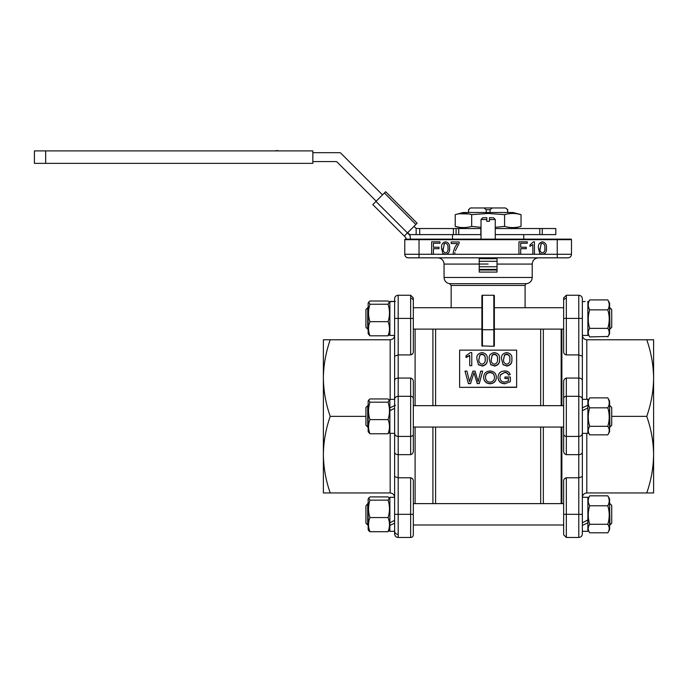<?xml version="1.0" encoding="UTF-8"?>
<svg xmlns="http://www.w3.org/2000/svg" width="688" height="688" viewBox="0 0 688 688"><rect width="100%" height="100%" fill="white"/><g stroke="black" fill="none" stroke-linecap="round" stroke-linejoin="round"><path stroke-width="1.03" d="M571.487 239.673A0.533 0.533 0 0 0 570.954 239.132A0.533 0.533 0 0 1 571.487 239.673L404.776 239.673L405.309 239.132A0.533 0.533 0 0 0 404.776 239.673L405.309 239.132L570.954 239.132A0.533 0.533 0 0 1 571.487 239.673L571.487 254.276A3.56 3.56 0 0 1 567.927 257.837L408.337 257.837A3.56 3.56 0 0 1 404.776 254.276C405 256.426 406.187 257.613 408.337 257.837L414.107 257.837L408.337 257.837A3.56 3.56 0 0 1 404.776 254.276C405 256.426 406.187 257.613 408.337 257.837M405.309 239.132L406.092 239.132L405.817 237.584L404.286 236.061L417.134 223.213L385.65 191.728L372.801 204.577L404.286 236.061M375.949 201.429L409.953 235.434L410.607 239.132L414.21 239.132M482.434 295.255L481.901 295.788A0.533 0.533 0 0 1 482.434 295.255L493.829 295.255A0.533 0.533 0 0 1 494.362 295.788L493.829 295.255A0.533 0.533 0 0 1 494.362 295.788L494.362 345.918L493.829 346.296L481.901 345.918L481.901 295.788A0.533 0.533 0 0 1 482.434 295.255L482.434 346.296M561.159 427.05L561.159 503.625M561.159 329.096L561.159 405.671M488.136 272.087L479.226 272.087L497.037 272.087L497.037 257.837M479.226 257.837L479.226 272.087M539.676 253.279L538.437 248.127C538.05 244.661 539.383 242.554 542.436 241.806C545.481 242.554 546.814 244.661 546.427 248.127C546.814 251.593 545.481 253.691 542.436 254.431L541.207 254.259M441.601 249.194L441.567 248.127C441.18 244.661 442.513 242.554 445.566 241.806C448.61 242.554 449.943 244.661 449.565 248.127C449.952 251.593 448.619 253.691 445.566 254.431L444.336 254.259M571.487 254.276A3.56 3.56 0 0 1 567.927 257.837A3.56 3.56 0 0 0 571.487 254.276L557.237 254.276L557.237 239.132M508.501 378.46L504.906 378.46L504.906 377.033L510.384 377.033L510.384 381.634L504.872 383.775C500.58 383.534 498.31 381.427 498.06 377.463L498.06 377.248C498.232 373.292 500.451 371.202 504.717 370.97C507.563 370.927 509.387 372.105 510.169 374.521L508.449 374.917C507.916 373.206 506.66 372.354 504.682 372.354L500.443 374.745L499.944 377.187C499.935 380.206 501.526 381.857 504.708 382.141L508.501 380.817L508.501 378.46M499.944 377.402L500.443 374.745M498.06 377.248C498.31 381.238 500.58 383.354 504.872 383.603M504.906 378.46L508.501 378.667L508.501 380.817M504.682 372.354L500.443 374.969M508.449 374.917L508.449 375.141C507.907 373.446 506.66 372.595 504.682 372.595M508.449 375.141L510.169 374.521M510.384 381.634L504.872 383.775M494.457 377.411C494.483 374.564 493.012 372.956 490.028 372.595C486.915 372.948 485.427 374.616 485.556 377.583M485.556 377.377C485.582 380.197 487.061 381.788 490.002 382.141C493.004 381.754 494.491 380.111 494.457 377.196C494.491 374.332 493.012 372.715 490.028 372.354C486.915 372.707 485.427 374.384 485.556 377.377M490.011 383.603C486.02 383.225 483.905 381.143 483.673 377.351C483.741 373.438 485.857 371.314 490.019 370.97C494.096 371.314 496.203 373.395 496.34 377.213C496.203 381.066 494.087 383.199 490.011 383.603L490.011 383.775C486.02 383.405 483.905 381.333 483.673 377.566L483.673 377.351M496.34 377.213L496.34 377.42C496.203 381.255 494.087 383.379 490.011 383.775M470.592 383.44L473.998 372.578L470.592 383.44L468.365 383.44L465.002 371.124L466.946 371.124L469.543 381.677L470.231 379.449M470.222 379.449L472.871 371.124L475.133 371.124L478.108 381.677L480.697 371.124L482.641 371.124L479.269 383.44L477.205 383.44L473.998 372.569M465.002 371.124L468.373 383.44M470.592 383.612L468.365 383.612M473.998 372.81L477.205 383.44M477.205 383.612L479.278 383.44M479.278 383.62L482.649 371.124M509.791 359.325C510.29 356.771 509.258 355.12 506.686 354.354L504.553 355.206L503.625 359.325M503.625 359.016C503.126 361.647 504.149 363.393 506.703 364.244C509.258 363.384 510.29 361.639 509.791 359.016C510.29 356.444 509.258 354.776 506.686 354.019L504.553 354.879L503.625 359.016M501.569 359.016L503.126 364.786L501.569 359.016C501.07 355.429 502.782 353.279 506.703 352.591C510.625 353.288 512.336 355.429 511.846 359.016C512.328 362.731 510.616 365.001 506.703 365.835L503.126 364.511M506.703 365.835L503.126 364.786M511.846 359.016L511.846 359.334C512.328 363.023 510.616 365.276 506.703 366.111M497.458 359.325C497.957 356.771 496.925 355.12 494.354 354.354L492.221 355.206L491.292 359.325M491.292 359.016C490.793 361.647 491.817 363.393 494.371 364.244C496.925 363.384 497.957 361.639 497.458 359.016C497.957 356.444 496.925 354.776 494.354 354.019L492.23 354.879L491.292 359.016M489.237 359.016L490.793 364.786L489.237 359.016C488.738 355.429 490.449 353.279 494.371 352.591C498.293 353.288 500.004 355.429 499.514 359.016C499.995 362.731 498.284 365.001 494.371 365.835L490.793 364.511M494.371 365.835L490.793 364.786M499.514 359.016L499.514 359.334C499.995 363.023 498.284 365.276 494.371 366.111M485.126 359.325C485.633 356.771 484.593 355.12 482.021 354.354L479.889 355.206L478.96 359.325M478.96 359.016C478.461 361.647 479.493 363.393 482.047 364.244C484.601 363.384 485.625 361.639 485.126 359.016C485.625 356.444 484.593 354.776 482.021 354.019L479.897 354.879L478.96 359.016M476.904 359.016L478.461 364.786L476.904 359.016C476.406 355.429 478.126 353.279 482.047 352.591C485.96 353.288 487.68 355.429 487.181 359.016C487.663 362.731 485.952 365.001 482.047 365.835L478.461 364.511M482.047 365.835L478.461 364.786M487.181 359.016L487.181 359.334C487.663 363.023 485.952 365.276 482.047 366.111M471.77 365.655L471.77 352.591L470.446 352.591L466.017 355.705L466.017 357.218L469.715 355.335L469.715 365.655L471.77 365.655L469.715 365.655M466.017 357.536L469.723 355.679M433.414 254.276L431.66 254.276L431.66 241.806L439.976 241.806L439.976 243.242L433.414 243.242L433.414 247.241L439.013 247.241L439.013 248.678L433.414 248.678L433.414 254.276L444.379 254.276M444.371 243.621L443.201 249.34M443.167 248.119C442.771 250.57 443.571 252.195 445.566 252.995C447.561 252.186 448.361 250.561 447.965 248.119L447.931 246.906M443.889 244.102L445.188 243.277M447.965 248.119C448.361 245.668 447.553 244.042 445.549 243.242M449.565 248.127L449.488 249.813M443.029 253.485L445.566 254.431M442.78 253.236L441.567 248.127M454.863 252.565L454.682 254.276L453.082 254.276C453.392 250.217 454.888 246.648 457.554 243.569L451.165 243.569L451.165 241.97L459.154 241.97L459.154 243.26L455.232 250.888L459.154 243.26M520.696 254.276L518.933 254.276L518.933 241.806L527.249 241.806L527.249 243.242L520.696 243.242L520.696 247.241L526.286 247.241L526.286 248.678L520.696 248.678L520.696 254.276L532.839 254.276L532.839 244.558L529.966 246.399L529.966 244.928L533.415 241.806L534.438 241.806L534.438 254.276L532.839 254.276M541.232 243.621L540.071 249.34M540.759 244.102L542.058 243.277M540.037 248.119C539.641 250.57 540.441 252.195 542.436 252.995C544.423 252.186 545.223 250.561 544.827 248.119C545.223 245.668 544.423 244.042 542.419 243.242M546.427 248.127L546.349 249.813M539.891 253.485L542.436 254.431M459.636 387.146L459.636 350.149L516.628 350.149L516.628 387.353L459.636 387.353L516.628 387.146M479.226 264.072L444.052 264.072L444.052 277.479C444.328 280.945 446.177 283.009 449.591 283.671L526.673 283.671C526.329 283.275 525.795 283.869 525.09 285.443L525.09 307.725L563.653 307.725L494.362 307.725L494.362 305.945L494.362 330.876L494.362 329.096L563.653 329.096M494.362 330.876L494.362 345.918M481.901 305.945L481.901 345.918M419.026 257.837L419.026 254.276L404.776 254.276L404.776 239.673M540.673 503.625L540.673 427.05M543.348 503.625L543.348 427.05M435.59 503.625L435.59 427.05M432.915 503.625L432.915 427.05M432.915 405.671L432.915 329.096M543.348 405.671L543.348 329.096M435.59 405.671L435.59 329.096M540.673 405.671L540.673 329.096M470.411 207.965L468.631 209.745L468.631 212.506M506.566 208.679L507.632 209.745L505.474 207.965L492.204 207.965L490.045 209.745L490.045 212.506M507.632 212.506L507.632 209.745M486.218 212.506L486.218 209.745L484.06 207.965L470.79 207.965M492.204 207.965L484.06 207.965M469.612 208.679L468.537 209.745L468.537 212.506M490.045 209.745L486.218 209.745M507.727 209.745L507.727 212.506M479.226 269.412L497.037 269.412M497.037 270.031L479.226 270.031M497.037 261.302L479.226 261.302M488.136 264.037L479.226 264.037L488.136 264.037M479.226 266.763L497.037 266.763M459.335 227.264L455.224 226.395C460.711 227.96 466.197 227.96 471.676 226.395L481.007 227.341M467.565 227.264L465.535 227.496M463.445 227.582L461.381 227.496M455.224 214.639L463.196 212.506L513.067 212.506L521.04 214.639C515.553 213.074 510.066 213.074 504.588 214.639L488.136 213.461L471.676 214.639C466.197 213.074 460.711 213.074 455.224 214.639L455.224 226.395L463.196 228.536M459.335 213.77L468.537 213.934M471.676 226.395L471.676 214.639M495.257 227.341L504.588 226.395L504.588 214.639M504.588 226.395C510.066 227.96 515.553 227.96 521.04 226.395L521.04 214.639L516.929 213.77M516.929 227.264L514.899 227.496M512.809 227.582L510.728 227.496M508.699 227.264L507.727 227.109M508.699 213.77L510.728 213.538M512.818 213.461L514.882 213.538M479.226 258.654L483.604 258.654M492.66 258.654L497.037 258.654M456.075 234.608L456.075 228.536L480.826 228.536L480.826 234.608L419.714 234.608L419.714 228.536L416.154 228.373A1.78 1.78 0 0 1 415.638 228.012L413.987 226.361M382.502 194.876L340.818 153.192A1.78 1.78 0 0 0 339.562 152.676L312.842 152.676M312.842 161.577L335.873 161.577A1.78 1.78 0 0 1 337.129 162.101L376.207 201.171M407.692 232.664L409.111 234.083A1.78 1.78 0 0 0 410.375 234.608L416.154 234.608L416.154 228.373M495.257 228.536L555.818 228.536L555.818 234.608L495.257 234.608M419.714 228.536L456.075 228.536M419.714 234.608L416.154 234.608M481.007 239.132L481.007 219.541L486.794 219.541L486.794 217.761L486.794 221.321L489.469 221.321L489.469 217.761L489.469 219.541L495.257 219.541L493.477 217.761L489.469 217.761M482.787 257.837L483.681 258.731L492.582 258.731L493.477 257.837M481.007 219.541L482.787 217.761L486.794 217.761M395.394 301.396L389.872 301.697L389.872 335.417L394.62 335.417L394.62 399.35L389.872 399.35L389.872 407.855L395.394 405.241M392.633 301.473L389.872 301.697M585.118 301.473L582.358 301.697M587.879 301.396L587.879 335.417L582.358 335.417L582.358 399.35L587.879 399.35L587.879 405.241L582.358 407.855L582.358 410.616L584.843 409.412M389.872 333.775L388.058 335.813C389.95 331.083 389.95 326.361 388.058 321.657C389.95 315.835 389.95 310.039 388.058 304.251L389.348 302.127L388.058 301.009L369.963 301.009L368.682 302.127L369.963 304.251L388.092 304.234M369.963 304.251C368.08 310.064 368.08 315.869 369.963 321.657C368.08 326.387 368.08 331.109 369.963 335.813L368.149 333.775L368.149 303.047L368.673 302.127L368.149 303.047M369.963 321.657L388.058 321.657M369.963 335.813L388.058 335.813L389.348 334.695M589.693 309.875L607.788 309.875C609.68 306.547 609.68 303.227 607.788 299.916L589.693 299.916L587.879 303.047L589.693 299.916C587.801 303.245 587.801 306.564 589.693 309.875C587.801 316.059 587.801 322.225 589.693 328.365C587.801 331.203 587.801 334.05 589.693 336.905L608.046 336.475L609.602 333.775L609.602 303.047L607.788 299.916L609.602 303.047M589.693 328.365L607.788 328.365C609.68 322.19 609.68 316.024 607.788 309.875M608.046 336.475L607.788 336.905C609.68 334.05 609.68 331.203 607.788 328.365M589.435 336.475L587.879 333.775M611.718 317.039L611.718 327.316L609.938 329.096L609.602 307.725L611.718 309.505L611.718 317.039M365.921 327.316L365.921 309.505L367.702 307.725L367.702 329.096L365.921 327.316M394.62 523.198L389.872 525.426L389.872 531.317L394.62 531.317L394.62 533.905L394.62 452.197C394.8 453.684 395.996 454.51 398.18 454.673L398.18 477.79L394.62 476.569M394.62 520.438L392.908 521.255M394.62 408.242L389.872 410.762L389.872 433.371L394.62 433.371L394.62 497.295L389.872 497.295L389.872 522.811L394.62 520.326M389.872 410.616L392.366 409.412M582.358 476.569L578.789 477.79L578.789 454.673C580.982 454.51 582.168 453.684 582.358 452.197L582.358 533.905L582.358 531.317L587.879 531.317L587.879 522.811L582.358 525.426L582.358 522.811L587.879 519.904L587.879 497.295L582.358 497.295L582.358 433.371L587.879 433.371L587.879 407.855L582.358 410.762L582.358 407.855M587.879 520.051L585.385 521.255M564.392 478.848L566.327 477.79C564.47 478.315 563.584 479.424 563.653 481.11L563.653 534.791L563.653 514.306L566.327 514.306L566.327 537.466L578.789 537.466L578.789 514.306L582.358 514.306L582.358 522.811M582.358 431.092L582.358 433.371M388.066 335.804L388.677 333.972M369.361 529.941L369.963 531.712L388.058 531.712L389.872 529.674L388.084 531.661M368.777 530.74L369.963 531.712C368.08 526.982 368.08 522.261 369.963 517.557L388.058 517.557C389.95 511.734 389.95 505.938 388.058 500.15L389.348 498.026L388.058 496.908L369.963 496.908L368.682 498.026L369.963 500.15L388.058 500.15M368.673 530.594L368.149 529.674L368.149 498.946L368.673 498.026M389.872 525.426L389.872 522.811M369.963 500.15C368.08 505.964 368.08 511.769 369.963 517.557M388.058 531.712C389.95 526.982 389.95 522.261 388.058 517.557M389.872 431.72L388.058 433.767C389.95 429.028 389.95 424.315 388.058 419.603C389.95 413.789 389.95 407.984 388.058 402.196L389.348 400.081L388.058 398.954L369.963 398.954L368.682 400.081L369.963 402.196L388.058 402.196M369.963 402.196C368.08 407.984 368.08 413.789 369.963 419.603C368.08 424.333 368.08 429.054 369.963 433.767L368.149 431.72L368.149 401.001L368.673 400.081M389.872 410.762L389.872 407.855M369.963 419.603L388.058 419.603M369.963 433.767L388.058 433.767M609.224 332.631L609.121 331.53M609.009 331.04L608.811 330.421M608.605 329.896L608.398 329.457M588.687 330.36L588.507 330.937M588.386 331.427L588.274 332.304M589.427 532.357L589.693 532.804L607.788 532.804L608.269 531.97M609.207 528.203L609.104 527.378M589.074 525.374L588.868 525.813M588.661 526.337L588.472 526.956M588.36 527.447L588.274 528.203M587.879 498.946L589.693 495.816L607.788 495.816C609.68 499.127 609.68 502.446 607.788 505.775C609.68 511.958 609.68 518.124 607.788 524.273C609.68 527.103 609.68 529.949 607.788 532.804L609.602 529.674L609.602 498.963M587.879 522.811L587.879 519.904M589.435 496.246L589.693 495.816C587.801 499.144 587.801 502.464 589.693 505.775C587.801 511.958 587.801 518.124 589.693 524.273C587.801 527.12 587.801 529.966 589.693 532.804L587.879 529.674M589.693 524.273L607.788 524.273M589.693 505.775L607.788 505.775M609.602 424.625L609.602 401.001L607.788 397.87C609.68 401.199 609.68 404.518 607.788 407.829C609.68 413.978 609.68 420.136 607.788 426.319L589.693 426.319C587.801 429.174 587.801 432.012 589.693 434.85L607.788 434.85L609.602 431.72L609.602 424.625M587.879 407.855L587.879 405.241M587.879 401.001L589.693 397.87C587.801 401.199 587.801 404.518 589.693 407.829C587.801 414.004 587.801 420.17 589.693 426.319M589.693 407.829L607.788 407.829M607.788 434.85C609.68 432.004 609.68 429.157 607.788 426.319M587.879 431.72L589.693 434.85M589.693 397.87L607.788 397.87M611.718 505.405L609.938 503.625L611.718 505.405L611.718 523.215L609.938 524.996L609.602 503.625M365.921 506.007L367.702 503.625L367.702 524.996L365.921 523.215L365.921 506.007M609.938 405.671L611.718 407.451L611.718 425.261L609.938 427.05L609.602 405.671M365.921 425.261L365.921 407.451L367.702 405.671L367.702 427.05L365.921 425.261M246.201 150.896L258.181 150.896M273.36 150.896L266.161 150.896M277.952 150.896L281.186 150.896M274.632 150.896L277.952 150.534M45.675 163.357L312.842 163.357L312.842 150.896L45.675 150.896L45.675 163.357L34.4 163.357L34.4 150.896L45.675 150.896M561.872 503.625L561.872 427.05M561.872 405.671L561.872 329.096M653.6 358.517L653.6 483.148M653.6 339.769L653.6 378.065C653.428 365.061 651.149 352.299 646.763 339.769L653.6 339.769M653.6 454.656L653.6 492.952L646.763 492.952C651.132 480.482 653.411 467.72 653.6 454.656C653.445 441.739 651.158 428.977 646.763 416.36C651.192 403.598 653.471 390.836 653.6 378.065M563.653 481.11L563.696 480.559M563.653 532.048L563.653 534.791L566.327 537.466L563.653 534.791M563.653 450.7L563.653 434.102A2.675 2.313 0 0 0 566.327 436.416L578.789 436.416L578.789 354.922L582.358 356.152L582.358 380.524C582.168 379.028 580.982 378.211 578.789 378.047L566.327 378.047C564.47 378.641 563.584 379.965 563.653 382.021L563.653 450.7C563.592 452.79 564.478 454.114 566.327 454.673L578.789 454.673L578.789 436.416A3.56 3.087 0 0 0 582.358 433.328L582.358 452.197M563.653 434.102L563.653 382.021M563.653 318.406L563.653 297.93L566.327 295.255L566.327 354.922C564.478 354.432 563.592 353.331 563.653 351.602L563.653 318.406L582.358 318.406L582.358 356.152M646.763 492.952L586.804 492.952C584.121 493.227 582.641 494.715 582.358 497.398M646.763 339.769L586.804 339.769C584.121 339.485 582.641 338.006 582.358 335.314M566.327 354.922L578.789 354.922L578.789 295.255C580.956 295.462 582.143 296.657 582.358 298.816L582.358 318.406M582.358 380.524L582.358 433.328M566.327 477.79L578.789 477.79L578.789 514.306L566.327 514.306L566.327 477.79M646.763 416.36L611.718 416.36M415.105 329.096L415.105 405.671M415.105 427.05L415.105 503.625M323.377 454.656L323.377 378.065C323.549 391.068 325.828 403.83 330.214 416.36C325.785 429.123 323.506 441.885 323.377 454.656C323.549 467.651 325.828 480.422 330.214 492.952L323.377 492.952L323.377 416.36M323.377 378.065L323.377 339.769L330.214 339.769C325.785 352.531 323.506 365.294 323.377 378.065M412.585 353.864L410.65 354.922C412.508 354.406 413.393 353.297 413.325 351.602L413.282 352.161M413.325 318.406L410.65 318.406L410.65 295.255L413.325 297.93L413.325 351.602M394.62 452.197L394.62 433.328A3.56 3.087 0 0 0 398.18 436.416L398.18 454.673L410.65 454.673C412.508 454.071 413.393 452.747 413.325 450.7L413.29 451.345M413.325 382.021L413.325 450.7L413.325 382.021C413.385 379.931 412.499 378.606 410.65 378.047L398.18 378.047C395.996 378.211 394.8 379.028 394.62 380.524L394.62 356.152L398.18 354.922L398.18 436.416L410.65 436.416L410.65 378.047M413.325 532.048L413.325 534.791A2.675 2.675 0 0 1 410.65 537.466L398.18 537.466C396.021 537.251 394.835 536.064 394.62 533.905C394.835 536.064 396.021 537.251 398.18 537.466L410.65 537.466L410.65 477.79C412.499 478.28 413.385 479.39 413.325 481.11L413.325 534.791A2.675 2.675 0 0 1 410.65 537.466M330.214 492.952L390.165 492.952C392.857 493.227 394.336 494.715 394.62 497.398M394.62 335.314C394.336 338.006 392.857 339.485 390.165 339.769L330.214 339.769M389.872 301.396L394.62 301.396L394.62 298.816A3.56 3.56 0 0 1 398.18 295.255L398.18 354.922L410.65 354.922L410.65 318.406L394.62 318.406L394.62 298.816M394.62 356.152L394.62 318.406M394.62 433.328L394.62 380.524M563.653 524.996L413.325 524.996L413.325 526.776L413.325 514.306L398.18 514.306L398.18 477.79L410.65 477.79M413.325 403.89L413.325 405.671L563.653 405.671M330.214 416.36L365.921 416.36M413.325 428.83L413.325 434.102A2.675 2.313 180 0 1 410.65 436.416L410.65 454.673M419.026 239.132L419.026 254.276L431.66 254.276M481.901 329.715L494.362 329.715M493.829 346.296L493.829 295.255M538.446 257.837C534.662 258.206 532.581 260.288 532.211 264.072L497.037 264.072M444.052 277.479L532.211 277.479L532.211 264.072M525.09 285.443L451.173 285.443L451.173 307.725L413.325 307.725L481.901 307.725M557.237 257.837L557.237 254.276L543.623 254.276M534.438 254.276L541.241 254.276M454.682 254.276L518.933 254.276M446.753 254.276L453.082 254.276M458.741 228.536L458.741 234.608M542.256 228.536L542.256 234.608M453.401 234.608L453.401 228.536M415.879 224.477L384.386 192.984M566.327 298.36A2.675 2.313 180 0 0 563.653 300.673M563.653 398.619A2.675 2.313 0 0 1 566.327 396.305L578.789 396.305A3.56 3.087 0 0 1 582.358 399.393M566.327 378.047L566.327 454.673M586.804 433.371L586.804 492.952M586.804 339.769L586.804 399.35M410.65 298.36A2.675 2.313 0 0 1 413.325 300.673M413.325 398.619A2.675 2.313 180 0 0 410.65 396.305L398.18 396.305A3.56 3.087 0 0 0 394.62 399.393M390.165 492.952L390.165 433.371M390.165 399.35L390.165 339.769M398.18 534.361A3.56 3.087 180 0 1 394.62 531.317M398.18 537.466L398.18 514.306L394.62 514.306M444.052 264.072C443.683 260.288 441.601 258.206 437.817 257.837M449.591 283.671L451.173 285.443M526.673 283.671C530.087 283.009 531.936 280.945 532.211 277.479M513.067 228.536L521.04 226.395M452.506 234.608L452.506 239.132M523.757 234.608L523.757 239.132M539.788 234.608L539.788 228.536M495.257 239.132L495.257 219.541M389.872 303.047L389.348 302.127L389.872 303.047M481.901 329.096L413.325 329.096M368.149 329.096L367.702 329.096M368.149 307.725L367.702 307.725L368.149 307.725M389.872 498.946L389.348 498.026M389.872 401.001L389.348 400.081M609.602 498.946L608.046 496.246M365.921 309.505L367.702 307.725M611.718 309.505L609.938 307.725M563.653 503.625L413.325 503.625M368.149 503.625L367.702 503.625M611.718 523.215L609.602 524.996M368.149 524.996L365.921 523.215M563.653 427.05L413.325 427.05M368.149 427.05L367.702 427.05M368.149 405.671L367.702 405.671M582.358 298.816C582.143 296.657 580.956 295.462 578.789 295.255L566.327 295.255L563.653 297.93M578.789 537.466C580.956 537.251 582.143 536.064 582.358 533.905C582.143 536.064 580.956 537.251 578.789 537.466L566.327 537.466M398.18 295.255L410.65 295.255L413.325 297.93"/></g></svg>

